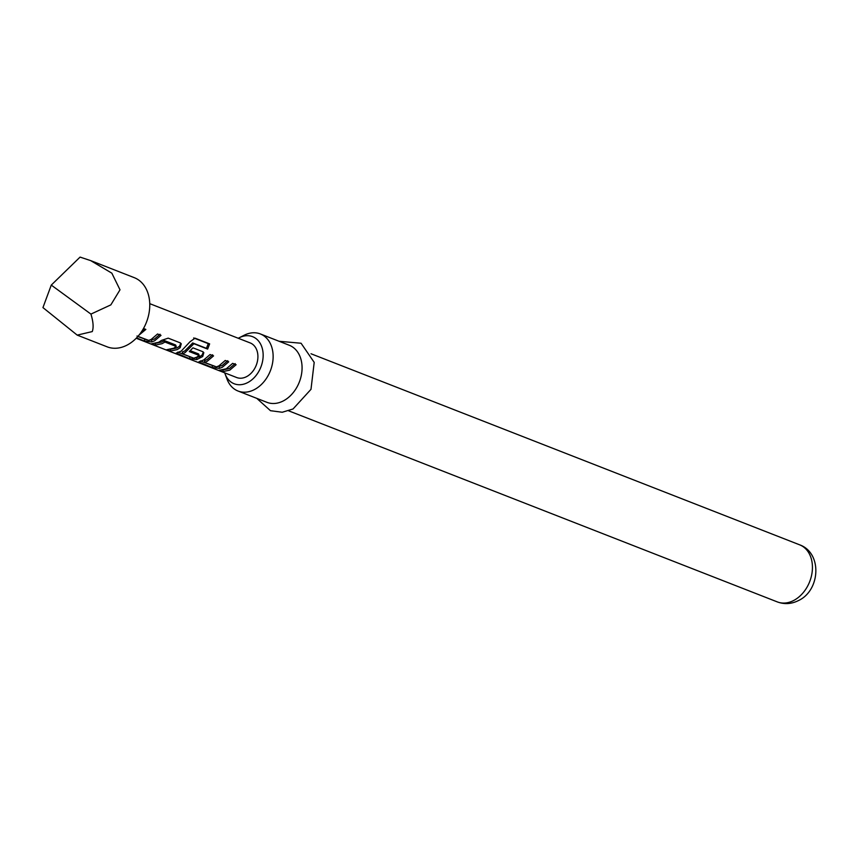 <?xml version="1.0" encoding="UTF-8"?>
<svg xmlns="http://www.w3.org/2000/svg" width="859" height="859" viewBox="0 0 859 859"><rect width="100%" height="100%" fill="white"/><g stroke="black" fill="none" stroke-linecap="round" stroke-linejoin="round"><path stroke-width="1.29" d="M136.216 338.253L236.622 377.509A18.576 13.808 -68.6 0 0 246.522 376.671A18.576 13.808 -68.6 0 0 257.786 358.987A18.576 13.808 -68.6 0 0 250.152 342.913L149.745 303.656M160.064 334.237L154.373 339.112L149.165 340.271M146.749 339.82L137.848 336.503M180.734 343.256L179.552 346.22L176.943 347.938L170.576 349.302L170.179 351.095L166.7 349.731L173.786 348.228L176.181 346.445L164.96 342.054L162.093 343.664L155.017 345.168L151.549 343.804L158.625 342.301L161.524 340.389L168.192 338.145L180.347 342.902L181.26 343.804L180.165 347.68L177.255 349.581L170.179 351.095M176.149 346.746L175.612 344.964L164.38 340.583L161.782 342.011L155.415 343.364L155.017 345.168M203.304 352.083L202.123 355.046L199.513 356.764L195.025 357.956M193.672 337.952L208.254 343.654L206.45 348.346L192.717 342.966L184.728 350.977L182.516 351.889L182.516 353.811L193.747 358.203L196.732 357.194L199.138 355.411L189.259 351.556L192.953 347.831L202.907 351.728L203.819 352.619L202.724 356.506L196.775 359.577L189.506 358.654L176.213 353.092L181.195 351.127L189.979 341.796L195.057 338.178L209.639 343.879L207.631 349.087L193.887 343.718L185.039 352.63L182.516 353.811L182.484 352.061M191.89 357.473L177.749 352.104L177.351 353.897M199.095 355.712L198.558 353.94L190.29 350.708M227.775 360.716L222.073 365.58L216.865 366.75M212.613 354.788L206.912 359.653L204.7 360.565L204.7 362.487L216.457 366.879L218.916 365.87L225.241 360.458L228.719 361.822L222.384 367.233L219.335 368.404L212.076 367.48L198.783 361.918L203.755 359.942L210.09 354.531L213.558 355.884L207.234 361.295L204.7 362.487L204.667 360.737M214.46 366.299L200.319 360.93L199.922 362.723M235.173 363.615L229.482 368.479L223.115 369.842L222.717 371.636L219.249 370.283L226.325 368.769L232.649 363.357L236.118 364.71L229.793 370.132L222.717 371.636M77.203 335.117L107.182 346.843A37.141 27.606 -68.6 0 0 126.992 345.146A37.141 27.606 -68.6 0 0 149.509 309.788A37.141 27.606 -68.6 0 0 134.24 277.65L90.689 260.621L111.831 273.162L120.002 289.816L110.843 304.881L90.936 314.093C93.277 321.696 93.717 327.515 92.267 331.574L77.203 335.117L42.95 307.597L51.272 285.091L90.936 314.093M51.272 285.091L80.07 257.099L90.689 260.621M143.496 328.492L145.858 329.416L139.061 335.064M137 336.019L148.757 340.411L151.216 339.402L157.541 333.99L161.02 335.343L154.684 340.755L151.635 341.936L144.366 341.002L136.517 337.931M224.747 372.87A25.287 18.791 -68.6 0 0 225.09 373.89A25.287 18.791 -68.6 0 0 247.66 382.609A25.287 18.791 -68.6 0 0 262.704 350.3A25.287 18.791 -68.6 0 0 239.221 337.759A25.287 18.791 -68.6 0 0 239.113 337.812A25.287 18.791 -68.6 0 0 238.276 338.274M243.988 335.332A30.645 22.774 111.4 0 1 244.128 335.257A30.645 22.774 111.4 0 1 260.331 333.936A30.645 22.774 111.4 0 1 272.926 360.447A30.645 22.774 111.4 0 1 254.35 389.621A30.645 22.774 111.4 0 1 238.007 391.017A30.645 22.774 111.4 0 1 227.001 379.055L225.09 373.89M238.007 391.017L266.945 402.334A30.645 22.774 -68.6 0 0 283.277 400.938A30.645 22.774 -68.6 0 0 301.863 371.764A30.645 22.774 -68.6 0 0 289.258 345.254L260.331 333.936M212.463 365.676L212.076 367.48M219.335 366.643L219.335 368.404M192.33 343.171L193.49 343.954M192.717 342.966L193.887 343.718M206.45 348.346L207.631 349.087M208.254 343.654L209.639 343.879M189.893 356.85L189.506 358.654M196.765 357.816L196.775 359.577M202.123 355.046L202.724 356.506M179.552 346.22L180.165 347.68M163.908 340.669L164.456 342.172M164.38 340.583L164.96 342.054M144.763 339.208L144.366 341.002M151.624 340.164L151.635 341.936M144.462 328.868L141.531 331.703M799.632 544.821C822.503 552.949 820.334 590.487 798.494 600.548C791.483 604.07 784.417 604.521 777.309 601.901A30.645 22.774 -68.6 0 0 793.652 600.505A30.645 22.774 -68.6 0 0 812.227 571.332A30.645 22.774 -68.6 0 0 799.632 544.821L311.012 353.758M239.221 337.759L244.128 335.257M279.078 341.27L301.079 343.246L314.201 362.38L310.99 389.331L293.037 408.981L282.246 412.245L270.488 410.699L256.766 398.351M777.309 601.901L288.699 410.838M204.625 362.412L204.582 360.651M199.213 355.508L198.644 354.037M182.441 353.736L182.387 351.975M176.267 346.531L175.698 345.06"/></g></svg>
